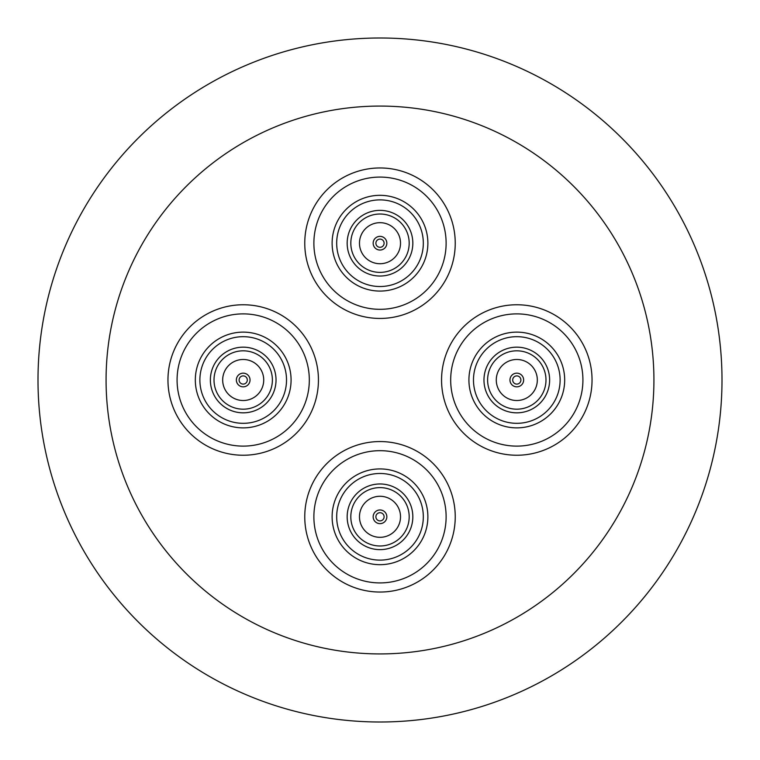 <?xml version="1.0" encoding="UTF-8"?>
<svg xmlns="http://www.w3.org/2000/svg" width="760" height="760" viewBox="0 0 760 760"><rect width="100%" height="100%" fill="white"/><g stroke="black" fill="none" stroke-linecap="round" stroke-linejoin="round"><path stroke-width="1.14" d="M304.76 516.8A75.24 75.24 0 0 1 380 441.56A75.24 75.24 0 0 1 455.24 516.8A75.24 75.24 0 0 1 380 592.04A75.24 75.24 0 0 1 304.76 516.8M441.56 380A75.24 75.24 0 0 1 516.8 304.76A75.24 75.24 0 0 1 592.04 380A75.24 75.24 0 0 1 516.8 455.24A75.24 75.24 0 0 1 441.56 380A75.24 75.24 0 0 0 516.8 455.24A75.24 75.24 0 0 0 592.04 380A75.24 75.24 0 0 0 516.8 304.76A75.24 75.24 0 0 0 441.56 380A75.24 75.24 0 0 1 516.8 304.76A75.24 75.24 0 0 1 592.04 380M304.76 243.2A75.24 75.24 0 0 1 380 167.96A75.24 75.24 0 0 1 455.24 243.2A75.24 75.24 0 0 1 380 318.44A75.24 75.24 0 0 1 304.76 243.2M167.96 380A75.24 75.24 0 0 1 243.2 304.76A75.24 75.24 0 0 1 318.44 380A75.24 75.24 0 0 1 243.2 455.24A75.24 75.24 0 0 1 167.96 380A75.24 75.24 0 0 0 243.2 455.24A75.24 75.24 0 0 0 318.44 380A75.24 75.24 0 0 0 243.2 304.76A75.24 75.24 0 0 0 167.96 380A75.24 75.24 0 0 0 243.2 455.24A75.24 75.24 0 0 0 318.44 380M653.923 380A273.923 273.923 0 0 1 380 653.923A273.923 273.923 0 0 1 106.077 380A273.923 273.923 0 0 1 380 106.077A273.923 273.923 0 0 1 653.923 380M722 380A342 342 0 0 1 380 722A342 342 0 0 1 38 380A342 342 0 0 1 380 38A342 342 0 0 1 722 380M239.096 380A4.104 4.104 0 0 0 243.2 384.104A4.104 4.104 0 0 0 247.304 380A4.104 4.104 0 0 0 243.2 375.896A4.104 4.104 0 0 0 239.096 380M250.04 380A6.84 6.84 0 0 0 243.2 373.16A6.84 6.84 0 0 0 236.36 380A6.84 6.84 0 0 0 243.2 386.84A6.84 6.84 0 0 0 250.04 380M222.68 380A20.52 20.52 0 0 0 243.2 400.52A20.52 20.52 0 0 0 263.72 380A20.52 20.52 0 0 0 243.2 359.48A20.52 20.52 0 0 0 222.68 380M272.384 380A29.184 29.184 0 0 0 243.2 350.816A29.184 29.184 0 0 0 214.016 380A29.184 29.184 0 0 0 243.2 409.184A29.184 29.184 0 0 0 272.384 380M276.032 380A32.832 32.832 0 0 0 243.2 347.168A32.832 32.832 0 0 0 210.368 380A32.832 32.832 0 0 0 243.2 412.832A32.832 32.832 0 0 0 276.032 380M286.52 380A43.32 43.32 0 0 0 243.2 336.68A43.32 43.32 0 0 0 199.88 380A43.32 43.32 0 0 0 243.2 423.32A43.32 43.32 0 0 0 286.52 380M291.08 380A47.88 47.88 0 0 0 243.2 332.12A47.88 47.88 0 0 0 195.32 380A47.88 47.88 0 0 0 243.2 427.88A47.88 47.88 0 0 0 291.08 380M380 239.096A4.104 4.104 0 0 0 375.896 243.2A4.104 4.104 0 0 0 380 247.304A4.104 4.104 0 0 0 384.104 243.2A4.104 4.104 0 0 0 380 239.096M380 250.04A6.84 6.84 0 0 0 386.84 243.2A6.84 6.84 0 0 0 380 236.36A6.84 6.84 0 0 0 373.16 243.2A6.84 6.84 0 0 0 380 250.04M380 222.68A20.52 20.52 0 0 0 359.48 243.2A20.52 20.52 0 0 0 380 263.72A20.52 20.52 0 0 0 400.52 243.2A20.52 20.52 0 0 0 380 222.68M380 272.384A29.184 29.184 0 0 0 409.184 243.2A29.184 29.184 0 0 0 380 214.016A29.184 29.184 0 0 0 350.816 243.2A29.184 29.184 0 0 0 380 272.384M380 276.032A32.832 32.832 0 0 0 412.832 243.2A32.832 32.832 0 0 0 380 210.368A32.832 32.832 0 0 0 347.168 243.2A32.832 32.832 0 0 0 380 276.032M380 286.52A43.32 43.32 0 0 0 423.32 243.2A43.32 43.32 0 0 0 380 199.88A43.32 43.32 0 0 0 336.68 243.2A43.32 43.32 0 0 0 380 286.52M380 291.08A47.88 47.88 0 0 0 427.88 243.2A47.88 47.88 0 0 0 380 195.32A47.88 47.88 0 0 0 332.12 243.2A47.88 47.88 0 0 0 380 291.08M380 318.44A75.24 75.24 0 0 0 455.24 243.2A75.24 75.24 0 0 0 380 167.96A75.24 75.24 0 0 0 304.76 243.2A75.24 75.24 0 0 0 380 318.44A75.24 75.24 0 0 1 304.76 243.2A75.24 75.24 0 0 1 380 167.96M520.904 380A4.104 4.104 0 0 0 516.8 375.896A4.104 4.104 0 0 0 512.696 380A4.104 4.104 0 0 0 516.8 384.104A4.104 4.104 0 0 0 520.904 380M509.96 380A6.84 6.84 0 0 0 516.8 386.84A6.84 6.84 0 0 0 523.64 380A6.84 6.84 0 0 0 516.8 373.16A6.84 6.84 0 0 0 509.96 380M537.32 380A20.52 20.52 0 0 0 516.8 359.48A20.52 20.52 0 0 0 496.28 380A20.52 20.52 0 0 0 516.8 400.52A20.52 20.52 0 0 0 537.32 380M487.616 380A29.184 29.184 0 0 0 516.8 409.184A29.184 29.184 0 0 0 545.984 380A29.184 29.184 0 0 0 516.8 350.816A29.184 29.184 0 0 0 487.616 380M483.968 380A32.832 32.832 0 0 0 516.8 412.832A32.832 32.832 0 0 0 549.632 380A32.832 32.832 0 0 0 516.8 347.168A32.832 32.832 0 0 0 483.968 380M473.48 380A43.32 43.32 0 0 0 516.8 423.32A43.32 43.32 0 0 0 560.12 380A43.32 43.32 0 0 0 516.8 336.68A43.32 43.32 0 0 0 473.48 380M468.92 380A47.88 47.88 0 0 0 516.8 427.88A47.88 47.88 0 0 0 564.68 380A47.88 47.88 0 0 0 516.8 332.12A47.88 47.88 0 0 0 468.92 380M380 520.904A4.104 4.104 0 0 0 384.104 516.8A4.104 4.104 0 0 0 380 512.696A4.104 4.104 0 0 0 375.896 516.8A4.104 4.104 0 0 0 380 520.904M380 509.96A6.84 6.84 0 0 0 373.16 516.8A6.84 6.84 0 0 0 380 523.64A6.84 6.84 0 0 0 386.84 516.8A6.84 6.84 0 0 0 380 509.96M380 537.32A20.52 20.52 0 0 0 400.52 516.8A20.52 20.52 0 0 0 380 496.28A20.52 20.52 0 0 0 359.48 516.8A20.52 20.52 0 0 0 380 537.32M380 487.616A29.184 29.184 0 0 0 350.816 516.8A29.184 29.184 0 0 0 380 545.984A29.184 29.184 0 0 0 409.184 516.8A29.184 29.184 0 0 0 380 487.616M380 483.968A32.832 32.832 0 0 0 347.168 516.8A32.832 32.832 0 0 0 380 549.632A32.832 32.832 0 0 0 412.832 516.8A32.832 32.832 0 0 0 380 483.968M380 473.48A43.32 43.32 0 0 0 336.68 516.8A43.32 43.32 0 0 0 380 560.12A43.32 43.32 0 0 0 423.32 516.8A43.32 43.32 0 0 0 380 473.48M380 468.92A47.88 47.88 0 0 0 332.12 516.8A47.88 47.88 0 0 0 380 564.68A47.88 47.88 0 0 0 427.88 516.8A47.88 47.88 0 0 0 380 468.92M380 441.56A75.24 75.24 0 0 0 304.76 516.8A75.24 75.24 0 0 0 380 592.04A75.24 75.24 0 0 0 455.24 516.8A75.24 75.24 0 0 0 380 441.56A75.24 75.24 0 0 1 455.24 516.8A75.24 75.24 0 0 1 380 592.04M309.32 380A66.12 66.12 0 0 0 243.2 313.88A66.12 66.12 0 0 0 177.08 380A66.12 66.12 0 0 0 243.2 446.12A66.12 66.12 0 0 0 309.32 380M380 309.32A66.12 66.12 0 0 0 446.12 243.2A66.12 66.12 0 0 0 380 177.08A66.12 66.12 0 0 0 313.88 243.2A66.12 66.12 0 0 0 380 309.32M450.68 380A66.12 66.12 0 0 0 516.8 446.12A66.12 66.12 0 0 0 582.92 380A66.12 66.12 0 0 0 516.8 313.88A66.12 66.12 0 0 0 450.68 380M380 450.68A66.12 66.12 0 0 0 313.88 516.8A66.12 66.12 0 0 0 380 582.92A66.12 66.12 0 0 0 446.12 516.8A66.12 66.12 0 0 0 380 450.68"/></g></svg>

